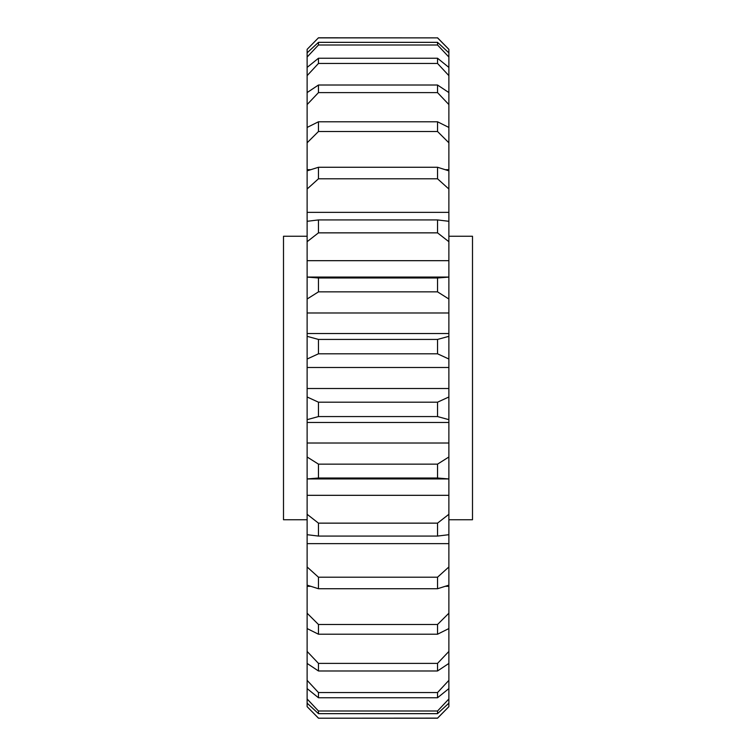 <?xml version="1.0" encoding="UTF-8"?>
<svg xmlns="http://www.w3.org/2000/svg" width="756" height="756" viewBox="0 0 756 756"><rect width="100%" height="100%" fill="white"/><g stroke="black" fill="none" stroke-linecap="round" stroke-linejoin="round"><path stroke-width="1.13" d="M307.125 236.25L283.5 236.25L283.5 519.75L307.125 519.75M448.875 236.25L472.5 236.25L472.5 519.75L448.875 519.75M448.875 443.016L448.875 422.472L307.125 422.472L307.125 456.983L318.465 464.137L437.535 464.137L448.875 456.983L448.875 443.016L307.125 443.016M448.875 495.322L448.875 478.935L307.125 478.935L307.125 514.297L318.465 523.143L437.535 523.143L448.875 514.297L448.875 495.322L307.125 495.322M448.875 706.662L437.535 718.2L318.465 718.2L437.535 718.124L448.875 706.662L448.875 703.156L437.535 713.655L318.465 713.655L307.125 703.156L307.125 706.662L318.465 718.124M307.125 312.984L307.125 336.335L318.465 339.435L437.535 339.435L448.875 336.335L448.875 299.017L437.535 291.863L318.465 291.863L307.125 299.017L307.125 312.984L448.875 312.984M318.465 339.435L318.465 353.808L307.125 359.015L307.125 367.501L448.875 367.501L448.875 359.015L437.535 353.808L318.465 353.808M437.535 353.808L437.535 339.435M318.465 464.137L318.465 478.019L307.125 478.935M448.875 478.935L437.535 478.019L318.465 478.019M437.535 478.019L437.535 464.137M318.465 523.143L318.465 536.07L307.125 534.7L307.125 514.297M448.875 514.297L448.875 534.7L437.535 536.07L318.465 536.07M437.535 536.07L437.535 523.143M318.465 577.206L437.535 577.206L448.875 566.972L448.875 543.63L307.125 543.63L307.125 566.972L318.465 577.206L318.465 588.735L307.125 585.153L307.125 613.21L318.465 624.494L437.535 624.494L448.875 613.21L448.875 586.306L445.558 586.306M448.875 566.972L448.875 585.153L437.535 588.735L318.465 588.735M437.535 588.735L437.535 577.206M318.465 624.494L318.465 634.218L307.125 628.557L307.125 651.436L318.465 663.381L437.535 663.381L448.875 651.436L448.875 628.557L437.535 634.218L318.465 634.218M437.535 634.218L437.535 624.494M318.465 663.381L318.465 670.978L307.125 663.428L307.125 680.353L318.465 692.553L437.535 692.553L448.875 680.353L448.875 663.428L437.535 670.978L318.465 670.978M437.535 670.978L437.535 663.381M318.465 692.553L318.465 697.76L307.125 688.584L307.125 698.969L318.465 711.009L437.535 711.009L448.875 698.969L448.875 688.584L437.535 697.76L318.465 697.76M437.535 697.76L437.535 692.553M318.465 711.009L318.465 713.655M437.535 713.655L437.535 711.009M437.535 37.876L318.465 37.8L307.125 49.338L307.125 52.844L318.465 42.345L437.535 42.345L448.875 52.844L448.875 49.338L437.535 37.876L318.465 37.876M318.465 42.345L318.465 44.991L307.125 57.031L307.125 67.416L318.465 58.24L437.535 58.24L448.875 67.416L448.875 57.031L437.535 44.991L318.465 44.991M437.535 44.991L437.535 42.345M318.465 58.24L318.465 63.447L307.125 75.647L307.125 92.572L318.465 85.022L437.535 85.022L448.875 92.572L448.875 75.647L437.535 63.447L318.465 63.447M437.535 63.447L437.535 58.24M318.465 85.022L318.465 92.619L307.125 104.564L307.125 127.443L318.465 121.782L437.535 121.782L448.875 127.443L448.875 104.564L437.535 92.619L318.465 92.619M437.535 92.619L437.535 85.022M318.465 121.782L318.465 131.506L307.125 142.789L307.125 169.694L310.442 169.694M445.558 169.694L448.875 169.694L448.875 142.789L437.535 131.506L318.465 131.506M437.535 131.506L437.535 121.782M318.465 167.265L318.465 178.794L307.125 189.028L307.125 170.847L318.465 167.265L437.535 167.265L448.875 170.847L448.875 169.694M307.125 189.028L307.125 212.37L448.875 212.37L448.875 189.028L437.535 178.794L318.465 178.794M437.535 178.794L437.535 167.265M318.465 219.93L318.465 232.857L307.125 241.703L307.125 221.3L318.465 219.93L437.535 219.93L448.875 221.3L448.875 212.37M307.125 241.703L307.125 260.678L448.875 260.678L448.875 241.703L437.535 232.857L318.465 232.857M437.535 232.857L437.535 219.93M307.125 260.678L307.125 277.102L318.465 277.981L437.535 277.981L448.875 277.102L448.875 260.678M318.465 277.981L318.465 291.863M437.535 291.863L437.535 277.981M310.442 586.306L307.125 586.306M307.125 478.898L307.125 456.983M307.125 419.665L307.125 396.985L318.465 402.192L437.535 402.192L448.875 396.985L448.875 419.665L437.535 416.565L318.465 416.565L307.125 419.665L307.125 422.472M307.125 367.501L307.125 396.985M307.125 359.015L307.125 336.335M307.125 299.017L307.125 277.102M307.125 212.37L307.125 221.3M307.125 169.694L307.125 170.847M307.125 142.789L307.125 127.443M307.125 104.564L307.125 92.572M307.125 75.647L307.125 67.416M307.125 57.031L307.125 52.844M307.125 49.338L318.465 37.8M318.465 718.2L307.125 706.662M307.125 703.156L307.125 698.969M307.125 688.584L307.125 680.353M307.125 663.428L307.125 651.436M307.125 628.557L307.125 613.21M307.125 585.153L307.125 566.972M307.125 534.7L307.125 543.63M448.875 543.63L448.875 534.7M448.875 586.306L448.875 585.153M448.875 613.21L448.875 628.557M448.875 651.436L448.875 663.428M448.875 680.353L448.875 688.584M448.875 698.969L448.875 703.156M437.535 37.8L448.875 49.338M448.875 52.844L448.875 57.031M448.875 67.416L448.875 75.647M448.875 92.572L448.875 104.564M448.875 127.443L448.875 142.789M448.875 170.847L448.875 189.028M448.875 221.3L448.875 241.703M448.875 277.102L448.875 299.017M448.875 336.335L448.875 359.015M448.875 396.985L448.875 367.501M448.875 422.472L448.875 419.665M448.875 456.983L448.875 478.898M448.875 388.499L307.125 388.499M318.465 402.192L318.465 416.565M437.535 416.565L437.535 402.192M448.875 333.528L307.125 333.528M448.875 277.065L307.125 277.065"/></g></svg>
